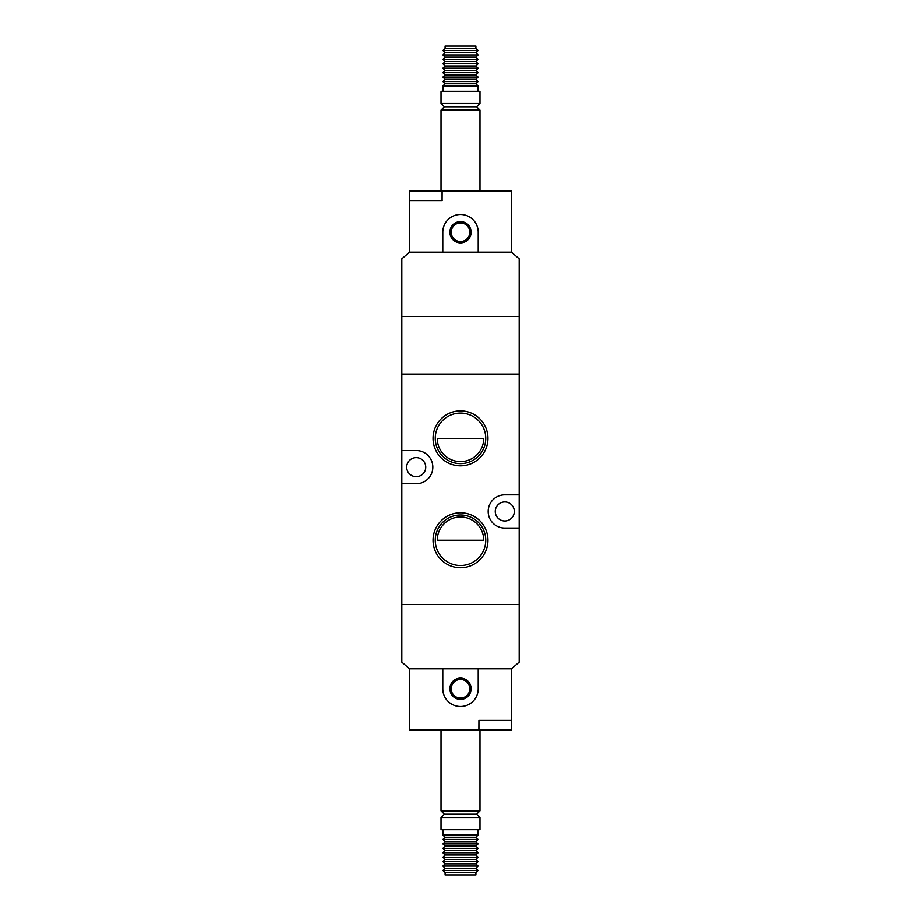 <?xml version="1.0" encoding="UTF-8"?>
<svg xmlns="http://www.w3.org/2000/svg" width="921" height="921" viewBox="0 0 921 921"><rect width="100%" height="100%" fill="white"/><g stroke="black" fill="none" stroke-linecap="round" stroke-linejoin="round"><path stroke-width="1.38" d="M442.103 200.525L409.523 200.525L409.523 190.992L442.057 190.992L442.057 200.525L442.103 190.992L511.477 190.992L511.477 252.17L478.229 252.17L478.229 232.219A17.729 17.729 0 0 0 460.5 214.489A17.729 17.729 0 0 0 442.771 232.219L442.771 252.17L409.523 252.17L401.763 258.813L401.763 316.444L519.237 316.444L401.763 316.444L401.763 374.064L519.237 374.064L519.237 494.853L504.823 494.853A16.624 16.624 0 0 0 488.199 511.477A16.624 16.624 0 0 0 504.823 528.101L519.237 528.101L519.237 604.556L401.763 604.556L401.763 662.187L409.523 668.83L442.771 668.83L409.523 668.83L409.523 730.008L478.943 730.008L478.943 720.475L478.897 730.008L511.431 730.008L511.431 720.475M409.523 200.525L409.523 252.17L511.477 252.17L519.237 258.813L519.237 374.064L401.763 374.064L401.763 604.556L519.237 604.556L519.237 662.187L511.477 668.83L478.229 668.83L511.477 668.83L511.431 730.008M475.927 48.249L445.073 48.249L445.073 46.05L475.927 46.05L475.904 48.272L478.114 50.482L475.904 52.704L478.114 54.915L475.904 57.137L478.114 59.347L475.904 61.569L478.114 63.779L475.904 66.001L478.114 68.212L475.904 70.433L478.114 72.644L475.904 74.866L478.114 77.076L442.886 77.076L445.096 74.866L475.904 74.866M478.114 85.941L475.904 83.73L445.096 83.73L442.886 85.941L478.114 85.941L478.114 91.26M442.886 85.941L442.886 91.26M440.998 91.26L480.002 91.26L480.002 103.451L440.998 103.451L440.998 91.26M440.998 103.451L444.325 106.778L476.675 106.778L480.002 103.451M444.325 106.778L440.998 110.106L480.002 110.106L480.002 190.992M476.675 106.778L480.002 110.106M440.998 110.106L440.998 190.992M460.5 221.581A10.638 10.638 0 0 1 471.138 232.219A10.638 10.638 0 0 1 460.5 242.856A10.638 10.638 0 0 1 449.862 232.219A10.638 10.638 0 0 1 460.5 221.581M460.5 241.532A9.314 9.314 0 0 0 469.814 232.219A9.314 9.314 0 0 0 460.5 222.917A9.314 9.314 0 0 0 451.186 232.219A9.314 9.314 0 0 0 460.5 241.532M475.904 83.73L478.114 81.508L442.886 81.508L445.096 83.73M445.096 74.866L442.886 72.644L478.114 72.644M442.886 72.644L445.096 70.433L475.904 70.433M445.096 70.433L442.886 68.212L478.114 68.212M442.886 68.212L445.096 66.001L475.904 66.001M445.096 66.001L442.886 63.779L478.114 63.779M442.886 63.779L445.096 61.569L475.904 61.569M445.096 61.569L442.886 59.347L478.114 59.347M442.886 59.347L445.096 57.137L475.904 57.137M445.096 57.137L442.886 54.915L478.114 54.915M442.886 54.915L445.096 52.704L475.904 52.704M445.096 52.704L442.886 50.482L478.114 50.482M442.886 50.482L445.096 48.272L475.904 48.272M442.886 77.076L445.096 79.298L475.904 79.298L478.114 77.076M445.096 79.298L442.886 81.508M475.904 79.298L478.114 81.508M409.569 190.992L409.569 200.525M460.5 465.819A27.48 27.48 0 0 1 433.02 438.338A27.48 27.48 0 0 1 460.5 410.858A27.48 27.48 0 0 1 487.98 438.338A27.48 27.48 0 0 1 460.5 465.819M460.5 413.069A25.27 25.27 0 0 0 435.23 438.338A25.27 25.27 0 0 0 460.5 463.608A25.27 25.27 0 0 0 485.77 438.338A25.27 25.27 0 0 0 460.5 413.069M460.5 567.773A27.48 27.48 0 0 1 433.02 540.282A27.48 27.48 0 0 1 460.5 512.801A27.48 27.48 0 0 1 487.98 540.282A27.48 27.48 0 0 1 460.5 567.773M460.5 515.023A25.27 25.27 0 0 0 435.23 540.282A25.27 25.27 0 0 0 460.5 565.552A25.27 25.27 0 0 0 485.77 540.282A25.27 25.27 0 0 0 460.5 515.023M460.5 461.605A23.267 23.267 0 0 0 483.767 438.338L437.233 438.338A23.267 23.267 0 0 0 460.5 461.605M416.177 457.622A9.532 9.532 0 0 0 406.645 467.154A9.532 9.532 0 0 0 416.177 476.675A9.532 9.532 0 0 0 425.709 467.154A9.532 9.532 0 0 0 416.177 457.622M504.823 501.945A9.532 9.532 0 0 0 495.291 511.477A9.532 9.532 0 0 0 504.823 521.01A9.532 9.532 0 0 0 514.355 511.477A9.532 9.532 0 0 0 504.823 501.945M519.237 528.101L519.237 494.853M401.763 483.767L416.177 483.767A16.624 16.624 0 0 0 432.801 467.154A16.624 16.624 0 0 0 416.177 450.53L401.763 450.53M483.767 540.282A23.267 23.267 0 0 0 460.5 517.015A23.267 23.267 0 0 0 437.233 540.282L483.767 540.282M445.073 872.751L475.927 872.751L475.927 874.95L445.073 874.95L445.096 872.728L442.886 870.518L445.096 868.296L442.886 866.085L445.096 863.863L442.886 861.653L445.096 859.431L442.886 857.221L445.096 854.999L442.886 852.788L445.096 850.567L442.886 848.356L445.096 846.134L442.886 843.924L478.114 843.924L475.904 846.134L445.096 846.134M442.886 835.059L445.096 837.27L475.904 837.27L478.114 835.059L442.886 835.059L442.886 829.74M478.114 835.059L478.114 829.74M480.002 829.74L440.998 829.74L440.998 817.549L480.002 817.549L480.002 829.74M480.002 817.549L476.675 814.222L444.325 814.222L440.998 817.549M476.675 814.222L480.002 810.894L440.998 810.894L440.998 730.008M444.325 814.222L440.998 810.894M480.002 810.894L480.002 730.008M460.5 706.511A17.729 17.729 0 0 0 478.229 688.781L478.229 668.83L442.771 668.83L442.771 688.781A17.729 17.729 0 0 0 460.5 706.511M460.5 699.419A10.638 10.638 0 0 1 449.862 688.781A10.638 10.638 0 0 1 460.5 678.144A10.638 10.638 0 0 1 471.138 688.781A10.638 10.638 0 0 1 460.5 699.419M460.5 679.468A9.314 9.314 0 0 0 451.186 688.781A9.314 9.314 0 0 0 460.5 698.083A9.314 9.314 0 0 0 469.814 688.781A9.314 9.314 0 0 0 460.5 679.468M445.096 837.27L442.886 839.492L478.114 839.492L475.904 837.27M475.904 846.134L478.114 848.356L442.886 848.356M478.114 848.356L475.904 850.567L445.096 850.567M475.904 850.567L478.114 852.788L442.886 852.788M478.114 852.788L475.904 854.999L445.096 854.999M475.904 854.999L478.114 857.221L442.886 857.221M478.114 857.221L475.904 859.431L445.096 859.431M475.904 859.431L478.114 861.653L442.886 861.653M478.114 861.653L475.904 863.863L445.096 863.863M475.904 863.863L478.114 866.085L442.886 866.085M478.114 866.085L475.904 868.296L445.096 868.296M475.904 868.296L478.114 870.518L442.886 870.518M478.114 870.518L475.904 872.728L445.096 872.728M478.114 843.924L475.904 841.702L445.096 841.702L442.886 843.924M475.904 841.702L478.114 839.492M445.096 841.702L442.886 839.492M478.943 720.475L511.477 720.475"/></g></svg>
